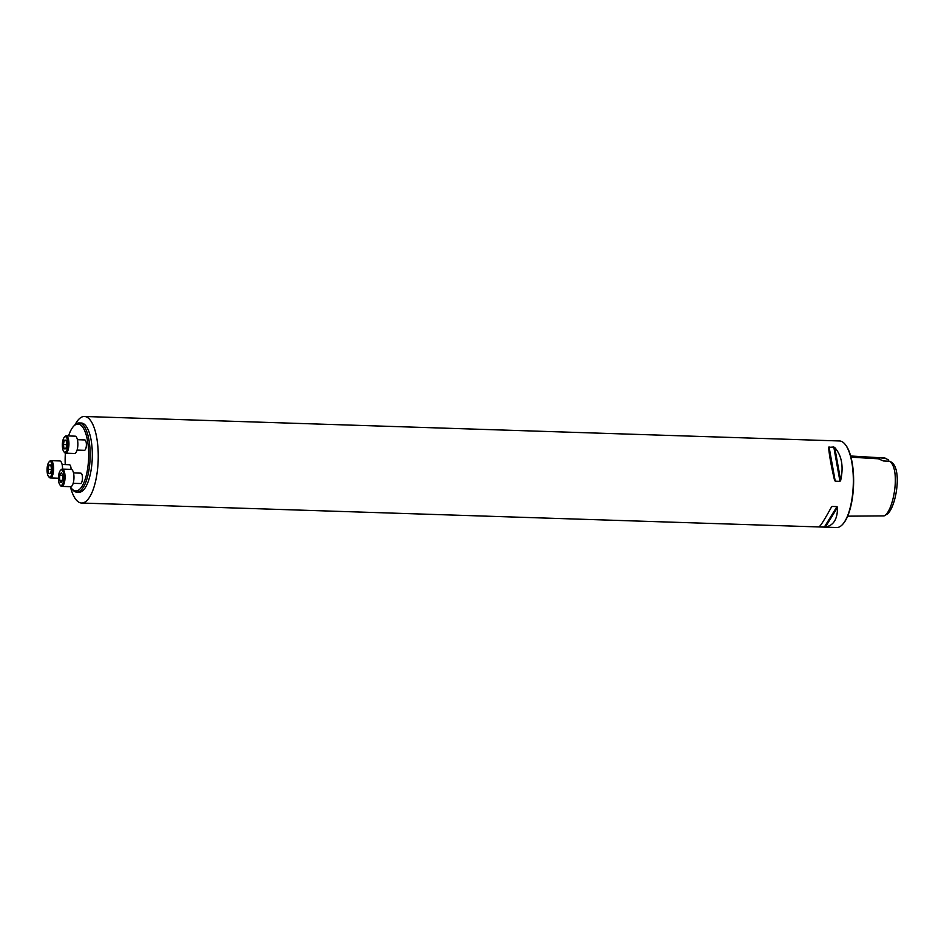 <?xml version="1.0" encoding="UTF-8"?>
<svg xmlns="http://www.w3.org/2000/svg" width="944" height="944" viewBox="0 0 944 944"><rect width="100%" height="100%" fill="white"/><g stroke="black" fill="none" stroke-linecap="round" stroke-linejoin="round"><path stroke-width="1.42" d="M73.184 483.304L80.488 483.54A5.192 1.817 -88.1 0 0 82.376 479.635A5.192 1.817 -88.1 0 0 80.818 473.156L73.514 472.92M70.328 486.679A33.465 11.717 -88.1 0 0 71.52 488.402A33.465 11.717 -88.1 0 0 88.028 465.758A33.465 11.717 -88.1 0 0 85.385 432.458A33.465 11.717 -88.1 0 0 73.526 426.358A33.465 11.717 -88.1 0 0 68.558 435.951M65.396 453.144A33.465 11.717 -88.1 0 0 65.242 464.59M77.089 450.087L84.382 450.323A5.192 1.817 -88.1 0 0 86.282 446.406A5.192 1.817 -88.1 0 0 84.724 439.939L77.42 439.703M71.071 469.38A5.192 1.817 -88.1 0 0 69.419 464.719L62.115 464.483M886.487 514.492C895.384 510.291 902.653 470.56 891.868 462.466L889.909 461.286C900.906 470.478 893.26 511.99 884.115 515.884L886.487 514.492M888.729 461.227A8.661 3.033 91.9 0 1 888.151 459.693L888.398 459.905A9.098 3.186 -88.1 0 0 888.87 461.227M888.151 459.693L884.516 458.005L850.65 455.999M847.665 516.167L884.115 515.884M885.802 458.241L879.206 457.84L878.309 458.784L883.407 460.955L889.909 461.286M84.429 416.481L839.511 440.966A43.294 15.163 91.9 0 1 845.081 444.294A43.294 15.163 91.9 0 1 852.515 494.892A43.294 15.163 91.9 0 1 842.473 524.557A43.294 15.163 91.9 0 1 836.703 527.519L81.621 503.034A43.294 15.163 -88.1 0 0 97.421 470.407A43.294 15.163 -88.1 0 0 84.429 416.481A43.294 15.163 -88.1 0 0 75.142 424.658M70.422 486.844A43.294 15.163 -88.1 0 0 81.621 503.034M836.998 506.598L837.493 507.435C837.576 519.106 833.552 525.619 825.434 526.976L819.286 526.776C821.032 525.218 825.056 518.704 831.357 507.235L832.254 506.444L836.998 506.598L824.383 527.012M820.761 525.053L819.286 526.776M831.357 507.235L827.463 514.22M833.788 447.019L834.756 447.55C841.777 455.598 843.747 466.548 840.667 480.402L839.971 481.334L835.228 481.18L834.531 480.201C831.239 466.135 829.257 455.185 828.62 447.362L833.788 447.019L839.971 481.334M845.281 444.541A42.775 14.986 91.9 0 1 845.482 444.789A42.775 14.986 91.9 0 1 852.821 494.786A42.775 14.986 91.9 0 1 842.909 524.097A42.775 14.986 91.9 0 1 842.685 524.321M879.56 459.433A8.661 3.033 91.9 0 1 879.206 457.84M76.877 492.178L79.025 492.249A34.633 12.13 -88.1 0 0 92.264 458.017A34.633 12.13 -88.1 0 0 81.267 423.006L79.119 422.936A34.633 12.13 91.9 0 1 89.515 466.076A34.633 12.13 91.9 0 1 76.877 492.178A34.633 12.13 91.9 0 1 72.417 489.523L71.52 488.402M73.526 426.358L74.505 425.296A34.633 12.13 91.9 0 1 79.119 422.936M64.31 437.237L65.042 436.458A8.661 3.033 91.9 0 1 66.186 435.868L75.107 436.163A8.661 3.033 91.9 0 1 77.856 444.919A8.661 3.033 91.9 0 1 74.552 453.474L65.632 453.179A8.661 3.033 91.9 0 1 64.511 452.518L63.85 451.692A7.788 2.726 -88.1 0 0 67.826 444.589A7.788 2.726 -88.1 0 0 64.31 437.237A7.788 2.726 -88.1 0 0 62.505 442.583A7.788 2.726 -88.1 0 0 63.85 451.692M66.186 435.868A8.661 3.033 91.9 0 1 68.936 444.624A8.661 3.033 91.9 0 1 65.632 453.179M64.121 448.86L65.868 448.789L66.847 444.435L66.08 440.14L64.322 440.199L63.342 444.565L64.121 448.86M64.322 440.199L66.104 440.258M63.342 444.565L66.8 444.671M60.416 470.466L61.136 469.687A8.661 3.033 91.9 0 1 62.292 469.085L71.201 469.38A8.661 3.033 91.9 0 1 73.951 478.136A8.661 3.033 91.9 0 1 70.647 486.691L61.726 486.396A8.661 3.033 91.9 0 1 60.617 485.735L59.944 484.909A7.788 2.726 -88.1 0 0 63.921 477.806A7.788 2.726 -88.1 0 0 60.416 470.466A7.788 2.726 -88.1 0 0 58.599 475.8A7.788 2.726 -88.1 0 0 59.944 484.909M62.292 469.085A8.661 3.033 91.9 0 1 65.042 477.841A8.661 3.033 91.9 0 1 61.726 486.396M59.743 475.28L59.614 480.272L61.077 482.714L62.658 480.166L62.776 475.162L61.313 472.72L59.743 475.28L62.764 475.375M59.614 480.272L62.528 480.366M49.005 462.029A7.788 2.726 -88.1 0 0 47.2 467.363A7.788 2.726 -88.1 0 0 48.533 476.472A7.788 2.726 -88.1 0 0 52.522 469.369A7.788 2.726 -88.1 0 0 49.005 462.029L49.725 461.25A8.661 3.033 91.9 0 1 50.882 460.648L59.802 460.943A8.661 3.033 91.9 0 1 62.564 469.097M50.882 460.648A8.661 3.033 91.9 0 1 53.631 469.404A8.661 3.033 91.9 0 1 50.327 477.959A8.661 3.033 91.9 0 1 49.206 477.298L48.533 476.472M50.775 464.92L49.017 464.991L48.038 469.345L48.817 473.64L50.563 473.581L51.542 469.215L50.775 464.92M49.017 464.991L50.799 465.05M48.038 469.345L51.495 469.463M878.309 458.784L850.969 457.179M837.493 507.435L825.434 526.976M834.756 447.55L840.667 480.402M829.044 446.866L835.228 481.18M828.62 447.362L834.531 480.201M58.457 478.23L50.327 477.959"/></g></svg>
